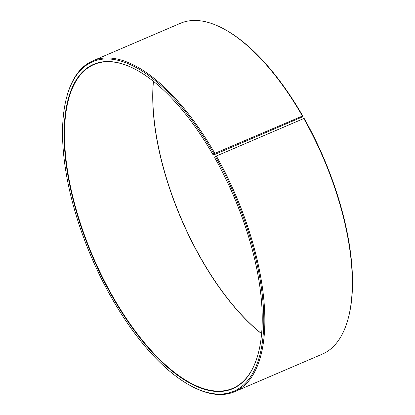 <?xml version="1.0" encoding="UTF-8"?>
<svg xmlns="http://www.w3.org/2000/svg" width="415" height="415" viewBox="0 0 415 415"><rect width="100%" height="100%" fill="white"/><g stroke="black" fill="none" stroke-linecap="round" stroke-linejoin="round"><path stroke-width="0.62" d="M258.192 353.71A176.162 76.671 66.8 0 1 232.82 388.326A176.162 76.671 66.8 0 1 92.944 256.615A176.162 76.671 66.8 0 1 94.008 64.491A176.162 76.671 66.8 0 1 136.577 69.985M213.372 155.065L301.596 117.248L302.722 115.899L214.84 153.353L213.99 153.934L213.372 155.065M261.6 333.727A176.162 76.671 66.8 0 1 153.394 81.299M261.606 333.66A176.468 76.806 66.8 0 1 153.451 81.34M348.144 318.653A179.996 78.336 66.8 0 0 303.816 118.519L304.226 118.545A179.228 78.004 66.8 0 1 348.367 317.828L348.144 318.653A179.996 78.336 66.8 0 1 322.175 354.192L234.708 391.682A179.996 78.336 66.8 0 1 191.066 385.986L190.314 385.577A179.228 78.004 66.8 0 1 91.466 257.248A179.228 78.004 66.8 0 1 66.691 97.172A179.228 78.004 66.8 0 1 213.99 153.934M66.691 97.172L66.908 96.347A179.996 78.336 66.8 0 1 92.882 60.808L180.349 23.318A179.996 78.336 66.8 0 1 223.991 29.014L224.743 29.424A179.228 78.004 66.8 0 1 302.722 115.899M223.991 29.014A179.996 78.336 66.8 0 1 302.302 115.858M303.816 118.519L216.355 156.009A179.996 78.336 66.8 0 1 234.708 391.682M92.882 60.808A179.996 78.336 66.8 0 1 214.84 153.353M216.355 156.009L215.494 156.579A179.228 78.004 66.8 0 1 262.851 338.292A179.228 78.004 66.8 0 1 190.314 385.577M215.494 156.579L214.69 157.659A176.468 76.806 66.8 0 1 258.151 353.876A176.468 76.806 66.8 0 1 92.566 256.776A176.468 76.806 66.8 0 1 136.426 69.902A176.468 76.806 66.8 0 1 213.206 155.049"/></g></svg>
